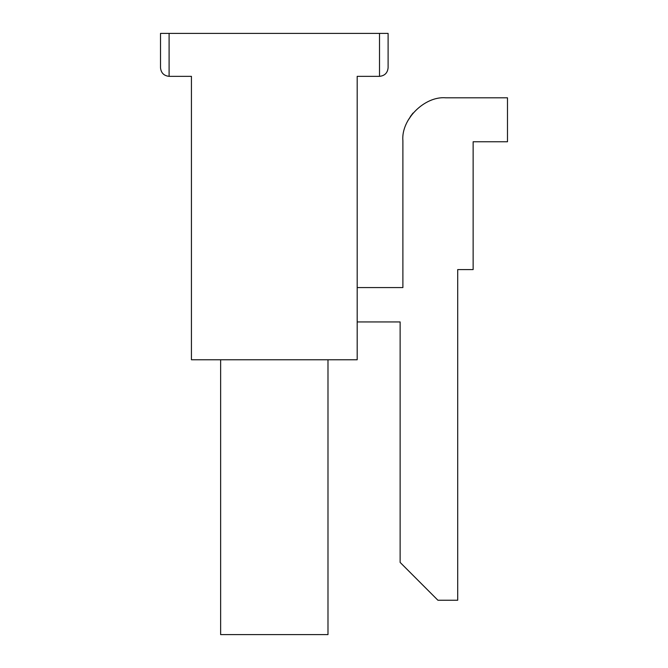 <?xml version="1.0" encoding="UTF-8"?>
<svg xmlns="http://www.w3.org/2000/svg" width="668" height="668" viewBox="0 0 668 668"><rect width="100%" height="100%" fill="white"/><g stroke="black" fill="none" stroke-linecap="round" stroke-linejoin="round"><path stroke-width="1" d="M327.988 634.6L220.632 634.6L220.632 359.768L220.632 634.6L327.988 634.6L327.988 359.768L327.988 634.6M160.512 33.4L388.108 33.4L388.108 67.752L388.108 33.4L169.096 33.4L169.096 76.344L191.432 76.344L169.096 76.344L169.096 33.4L160.512 33.4L160.512 67.752L160.512 33.4M379.516 76.344L357.188 76.344L357.188 359.768L191.432 359.768L191.432 76.344L191.432 359.768L357.188 359.768L357.188 76.344L379.516 76.344L379.516 33.4L379.516 76.344C384.701 75.793 387.565 72.937 388.108 67.752C387.565 72.937 384.701 75.793 379.516 76.344M400.132 321.934L357.188 321.934L400.132 321.934L400.132 562.414L400.132 321.934M437.924 600.248L400.132 562.414L437.924 600.248L457.705 600.248L437.924 600.248M457.705 269.588L457.705 600.248L457.705 269.588L473.136 269.588L457.705 269.588M473.136 141.758L473.136 269.588L473.136 141.758L507.488 141.758L473.136 141.758M507.488 97.812L507.488 141.758L507.488 97.812L445.832 97.812L507.488 97.812M410.352 116.558L413.016 113.059L407.998 120.432M402.887 140.756C400.967 119.514 424.581 95.891 445.832 97.812C424.581 95.891 400.967 119.514 402.887 140.756L402.887 287.582L402.887 140.756M357.188 287.582L402.887 287.582L357.188 287.582M160.512 67.752C161.055 72.937 163.919 75.793 169.096 76.344C163.919 75.793 161.055 72.937 160.512 67.752"/></g></svg>
